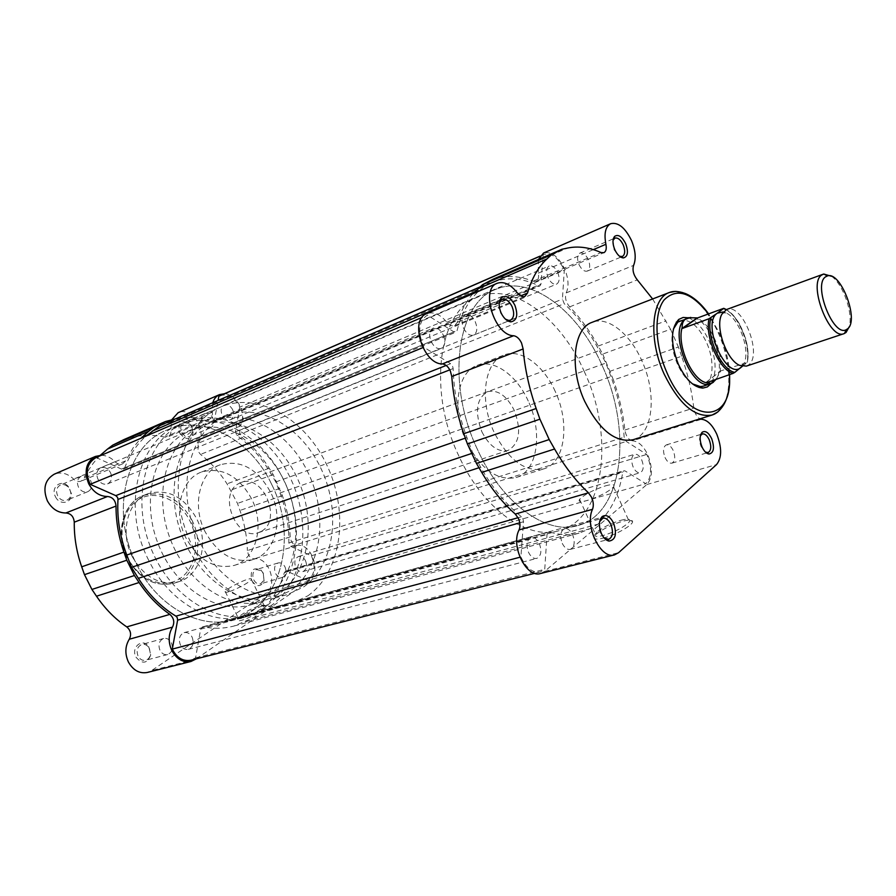 <?xml version="1.0" encoding="UTF-8"?>
<svg xmlns="http://www.w3.org/2000/svg" width="896" height="896" viewBox="0 0 896 896"><rect width="100%" height="100%" fill="white"/><g stroke="black" fill="none" stroke-linecap="round" stroke-linejoin="round"><path stroke-width="0.67" stroke-dasharray="4.48 3.36" d="M539.336 543.592C542.002 551.096 541.139 556.035 536.749 558.41C533.59 558.914 530.858 556.909 528.55 552.406C525.896 544.902 526.736 539.963 531.082 537.589C534.274 537.051 537.029 539.056 539.336 543.592M192.08 637.078C194.208 643.07 192.942 647.17 188.294 649.365C185.035 649.958 182.403 648.48 180.398 644.93C178.282 638.96 179.514 634.872 184.128 632.654C187.421 632.038 190.075 633.506 192.08 637.078M443.262 335.026C445.771 341.611 445.133 346.091 441.358 348.488C437.517 349.451 434.123 347.166 431.178 341.634C428.68 335.048 429.296 330.568 433.026 328.171C436.901 327.174 440.317 329.459 443.262 335.026M110.499 472.606C112.538 477.826 111.574 481.578 107.61 483.862C103.701 484.994 100.464 483.392 97.922 479.091C95.894 473.883 96.824 470.142 100.733 467.846C104.686 466.682 107.946 468.261 110.499 472.606M557.715 272.418C559.922 278.253 559.552 282.139 556.618 284.11C553.515 284.85 550.682 282.71 548.106 277.682C545.899 271.846 546.258 267.949 549.17 265.989C552.294 265.227 555.139 267.366 557.715 272.418M232.646 409.674C234.483 414.4 233.778 417.738 230.552 419.686C227.248 420.616 224.459 419.07 222.174 415.072C220.349 410.357 221.032 407.03 224.235 405.07C227.562 404.118 230.362 405.653 232.646 409.674M602.168 365.568C632.755 430.886 623.146 514.136 577.752 525.571C546.661 535.293 501.962 503.574 477.635 449.826C445.592 383.118 456.893 303.083 495.41 289.509C530.466 273.93 578.402 310.89 602.168 365.568C578.402 310.89 530.466 273.93 495.41 289.509C456.893 303.083 445.592 383.118 477.635 449.826C501.962 503.574 546.661 535.293 577.752 525.571C623.146 514.136 632.755 430.886 602.168 365.568M271.667 484.389C298.558 537.107 280.974 607.768 233.005 619.886C199.987 629.821 157.102 606.547 136.629 564.312C109.39 512.098 126.325 445.245 166.79 430.069C203.829 413.638 251.126 440.149 271.667 484.389C298.558 537.107 280.974 607.768 233.005 619.886C199.987 629.821 157.102 606.547 136.629 564.312C109.39 512.098 126.325 445.245 166.79 430.069C203.829 413.638 251.126 440.149 271.667 484.389M641.749 459.973C644.09 466.469 643.586 470.702 640.248 472.696C637.605 473.133 635.23 471.24 633.136 467.018C630.806 460.522 631.299 456.277 634.603 454.294C637.269 453.835 639.654 455.728 641.749 459.973M305.558 560.818C307.474 566.104 306.578 569.71 302.859 571.614C300.026 572.186 297.674 570.763 295.814 567.37C293.899 562.083 294.784 558.488 298.458 556.562C301.325 555.979 303.688 557.402 305.558 560.818M219.957 395.696C227.629 393.456 234.091 396.973 239.333 406.235L239.736 407.131L564.312 270.189L562.419 299.096L564.245 303.699C577.707 316.299 589.378 331.912 599.256 350.538L605.875 363.059L610.926 376.6C618.374 396.738 622.776 416.931 624.154 437.192L626.293 441.448L646.744 454.44L647.237 455.504C652.12 468.373 651.638 477.758 645.781 483.661L625.106 470.949L623.862 470.725L622.709 472.427C619.797 490.56 613.704 505.277 604.419 516.589L598.069 524.149L590.173 528.64L579.342 533.086C570.091 535.573 560.146 535.192 549.494 531.955L548.554 531.922L547.019 534.475L544.746 569.318L540.165 571.973C532.582 573.059 526.154 568.053 520.901 556.976L523.499 521.741L522.894 518.605L521.472 516.712C506.106 504.638 492.498 488.13 480.67 467.197L472.797 453.096L466.962 437.573C458.315 414.288 453.712 391.283 453.152 368.558L452.547 366.038L450.621 363.698L423.83 347.234C417.413 331.699 418.589 321.003 427.37 315.134L453.914 331.878L455.885 332.192L457.05 330.646C461.877 311.998 469.896 298.178 481.118 289.184L488.566 283.248L497.403 280.683C510.496 277.088 524.25 278.779 538.664 285.757L539.974 285.869L540.994 284.021L543.144 254.878L544.174 254.33C551.376 252.56 557.928 257.477 563.83 269.08L564.312 270.189M239.736 407.131L235.402 431.805L236.936 435.523C250.006 444.909 260.971 457.05 269.853 471.934L275.789 481.947L279.989 492.968C286.16 509.354 289.117 526.03 288.848 542.976L290.752 546.392L311.338 555.789L311.763 556.64C315.851 567.134 314.53 575.064 307.798 580.44L645.781 483.661M307.798 580.44L287 571.245L285.701 571.144L284.346 572.656C279.731 588.056 272.104 600.746 261.464 610.736L254.218 617.422L234.035 626.002C224.258 628.622 214.043 628.925 203.381 626.909L202.418 626.942L200.648 629.138L195.597 657.821L190.725 660.24M96.141 457.531L121.442 469.078L123.402 469.168L124.69 467.79C129.718 454.877 136.808 444.315 145.958 436.106M160.261 425.477L169.501 422.486C183.21 418.219 197.277 418.32 211.702 422.811L213.058 422.778L214.267 421.12L218.075 400.434M311.338 555.789L646.744 454.44M254.218 617.422L598.069 524.149M195.597 657.821L544.746 569.318M519.915 557.234L520.901 556.976M471.822 453.421L472.797 453.096M422.867 347.626L423.83 347.234M479.898 287L488.566 283.248M539.885 256.301L543.144 254.878M275.789 481.947L605.875 363.059M262.181 606.077C252.123 609.504 244.082 613.771 238.045 618.867C236.376 620.816 237.496 621.298 241.394 620.312C250.163 618.106 268.173 607.712 266.414 605.898L262.181 606.077M241.741 618.218C238.896 618.968 237.686 618.811 238.101 617.77L238.706 616.941C244.16 612.349 251.429 608.496 260.523 605.382L264.331 605.226L264.275 605.808C263.435 608.35 248.819 616.414 241.741 618.218M251.843 580.754C256.547 587.149 260.624 587.272 264.074 581.123L263.312 573.194L260.803 569.89C252.784 566.854 249.794 570.472 251.843 580.754M263.312 573.53L263.95 580.149L260.59 583.822C257.824 584.382 255.539 583.05 253.758 579.835C251.944 574.829 252.84 571.402 256.435 569.542L261.218 570.786L263.312 573.53M135.968 657.138C142.296 664.496 147.235 663.757 150.774 654.909L148.725 646.61C142.677 637.414 130.57 647.237 135.968 657.138M149.464 648.614L150.416 654.27C149.867 657.44 148.299 659.445 145.69 660.274C142.52 660.856 139.989 659.467 138.074 656.118C136.069 650.474 137.301 646.598 141.792 644.47C144.458 643.888 146.754 644.851 148.702 647.349L149.464 648.614M55.451 496.709C59.674 505.994 72.621 503.138 71.31 493.36L68.432 486.685C61.712 478.374 50.176 487.122 55.451 496.709M69.821 489.44L70.818 492.912C70.974 496.429 69.675 498.837 66.942 500.147C63.134 501.245 60.021 499.766 57.59 495.701C55.675 490.795 56.616 487.234 60.413 485.016C63.28 484.008 65.946 484.781 68.41 487.346L69.821 489.44M179.749 433.037C185.427 440.272 189.874 440.294 193.088 433.082L192.035 426.742L188.507 422.554C180.51 419.966 177.587 423.461 179.749 433.037M191.934 426.877L192.819 432.163L189.806 436.419C186.581 437.338 183.882 435.904 181.698 432.13C179.962 427.661 180.656 424.48 183.781 422.587L189 423.382L191.934 426.877M228.749 591.741C225.926 592.547 224.75 592.469 225.21 591.506C226.184 589.12 240.699 581.269 247.766 579.275C250.678 578.424 251.899 578.502 251.429 579.488C250.488 581.829 235.782 589.792 228.749 591.741M196.347 658.829L308.907 581.056C321.776 573.25 312.054 543.29 297.338 545.373C294.829 545.406 292.79 543.95 291.222 541.005L290.203 536.894L247.386 550.57L248.36 554.568C249.894 557.424 251.91 558.824 254.43 558.768C269.147 556.606 278.566 585.715 265.63 593.421L151.794 670.466L147.347 672.459M290.203 536.894C289.744 522.917 287.134 509.163 282.397 495.645L273.19 474.611L269.181 468.205C261.654 456.243 252.706 446.074 242.334 437.707L239.77 434.414L239.859 426.216L198.173 443.24L198.005 451.237L200.536 454.406C210.806 462.459 219.643 472.27 227.046 483.851L237.496 503.429L239.971 510.462C244.586 523.589 247.05 536.962 247.386 550.57M212.878 418.04C214.637 422.576 213.942 425.802 210.784 427.694C207.57 428.602 204.859 427.134 202.653 423.293C200.894 418.757 201.578 415.542 204.691 413.638C207.939 412.709 210.672 414.165 212.878 418.04M285.051 567.011C286.899 572.107 286.003 575.579 282.374 577.427C279.608 577.976 277.323 576.621 275.52 573.362C273.683 568.277 274.557 564.805 278.152 562.946C280.952 562.363 283.248 563.718 285.051 567.011M171.36 642.723C173.41 648.469 172.155 652.411 167.619 654.539C164.45 655.122 161.896 653.71 159.97 650.306C157.92 644.571 159.141 640.629 163.632 638.49C166.846 637.874 169.422 639.285 171.36 642.723M90.709 480.805C92.658 485.822 91.717 489.44 87.853 491.658C84.045 492.755 80.909 491.232 78.445 487.099C76.496 482.104 77.426 478.498 81.234 476.269C85.086 475.126 88.245 476.638 90.709 480.805M205.016 531.574C191.542 505.378 199.752 471.733 220.326 464.744C240.755 459.446 257.522 468.653 270.648 492.341C284.021 518.627 275.71 553.157 253.366 559.44C234.069 563.651 217.963 554.355 205.016 531.574M185.998 538.093C172.648 512.277 180.981 479.013 201.555 472.002C221.984 466.67 238.706 475.686 251.72 499.05C264.97 524.978 256.502 559.138 234.147 565.432C214.861 569.666 198.811 560.549 185.998 538.093M148.691 560.258C121.262 507.55 138.074 440.194 178.55 425.04C215.589 408.61 262.987 435.467 283.64 480.077C310.688 533.254 293.317 604.397 245.336 616.515C212.318 626.461 169.31 602.896 148.691 560.258M132.138 556.394C119.448 532.134 127.915 500.584 148.064 493.685C168.034 488.398 184.24 496.731 196.672 518.694C209.317 543.099 200.637 575.534 178.774 581.717C159.914 585.928 144.368 577.483 132.138 556.394M212.766 402.73L212.33 412.182C212.778 415.699 211.781 418.085 209.339 419.339L206.304 419.541L164.786 437.114L167.81 436.878C170.262 435.624 171.282 433.294 170.867 429.878L171.674 419.832M198.173 443.24C207.928 431.144 191.509 405.922 178.136 412.698M100.318 455.28C93.845 461.675 88.458 469.314 84.168 478.195L81.166 481.107C78.546 482.048 76.037 481.376 73.651 479.114C67.57 473.323 61.107 471.677 54.286 474.174M164.786 437.114C152.97 434.504 141.411 434.739 130.11 437.83L124.04 439.533M224.437 393.736C237.317 393.635 247.867 415.923 239.859 426.216M175.358 418.936C185.506 416.853 195.821 417.054 206.304 419.541M101.405 455.258C106.434 455.437 110.981 457.587 115.024 461.72C117.454 464.072 119.986 464.789 122.618 463.848L125.619 460.88L133.605 447.093L140.907 438.278M279.832 488.41L237.496 503.429M273.19 474.611L230.989 490.056M603.31 538.093C615.675 535.035 633.618 524.765 632.554 521.427C632.094 519.736 628.802 519.691 622.698 521.27C611.755 524.574 602.907 528.92 596.142 534.307C591.573 538.944 593.958 540.198 603.31 538.093M620.962 520.262C626.483 518.829 629.44 518.874 629.843 520.397L629.339 521.808C624.322 527.05 615.686 531.586 603.434 535.427C596.534 537.096 593.813 536.57 595.291 533.859L596.949 532.045C603.064 527.184 611.072 523.253 620.962 520.262M700.392 435.747C699.171 438.715 699.429 442.378 701.187 446.712L705.443 452.099M613.043 240.33L614.118 249.838L619.528 256.278M499.162 303.699L500.573 312.984L505.456 319.178M599.659 521.606C598.562 525.09 598.909 528.942 600.69 533.154L604.195 537.992M688.117 317.778C696.315 320.6 703.382 328.474 709.307 341.387C716.374 359.218 716.957 373.285 711.066 383.578M673.355 329.123C670.544 339.08 671.91 350.75 677.454 364.157C681.61 373.307 686.605 379.882 692.451 383.869M703.293 386.154L700.93 386.926L703.293 386.154C713.474 383.298 714.986 361.066 706.63 342.675C698.634 326.133 689.898 318.774 680.422 320.6L678.093 321.462L680.422 320.6M605.405 485.878C612.45 483.952 615.171 484.288 613.57 486.898C608.406 491.87 599.726 496.373 587.518 500.405C580.664 502.23 578.01 501.883 579.578 499.352C584.64 494.424 593.242 489.933 605.405 485.878M540.546 573.507L544.734 571.312L646.89 484.501C652.579 477.915 652.893 468.082 647.853 455C643.53 445.984 638.4 441.246 632.464 440.798L701.49 419.261M652.613 298.962L670.555 329.235L602.706 354.066L598.259 346.024C589.938 331.016 580.406 317.968 569.643 306.88C565.824 302.131 564.67 297.483 566.194 292.914C569.072 286.384 568.523 278.309 564.514 268.699C558.242 256.357 551.264 251.126 543.592 253.008M463.613 328.227C466.525 333.749 469.84 336.056 473.558 335.126C477.187 332.797 477.77 328.362 475.283 321.798C472.371 316.254 469.045 313.958 465.293 314.91C461.698 317.24 461.138 321.686 463.613 328.227M562.262 543.368C564.547 547.859 567.213 549.864 570.259 549.382C574.493 547.064 575.277 542.17 572.634 534.699C570.349 530.186 567.672 528.181 564.581 528.685C560.403 531.014 559.63 535.909 562.262 543.368M665.011 457.475C667.083 461.675 669.379 463.568 671.922 463.154C675.125 461.216 675.562 457.027 673.254 450.576C671.182 446.365 668.875 444.461 666.31 444.898C663.13 446.835 662.704 451.024 665.011 457.475M579.029 264.634C581.56 269.629 584.326 271.79 587.317 271.085C590.128 269.17 590.442 265.328 588.269 259.538C585.726 254.509 582.96 252.358 579.947 253.075C577.147 254.99 576.845 258.843 579.029 264.634M584.45 371.93C560.84 317.822 512.837 281.467 477.579 297.136C438.827 310.856 427.112 390.219 458.909 456.109C483.045 509.219 527.744 540.445 559.048 530.69C604.722 519.176 614.858 436.576 584.45 371.93M528.248 401.072C516.779 375.178 493.774 358.602 477.008 365.478C457.206 371.963 451.304 410.48 466.491 441.952C480.906 469.358 497.437 481.219 516.096 477.523C537.555 471.587 543.122 432.286 528.248 401.072M555.262 391.507C543.67 365.187 520.688 348.186 504.067 355.018C484.434 361.413 478.845 400.422 494.189 432.454C508.749 460.354 525.28 472.506 543.794 468.888C565.062 463.019 570.282 423.237 555.262 391.507M481.869 431.771C489.429 446.253 498.165 452.48 508.077 450.442C519.568 443.688 521.629 430.326 514.248 410.346C506.677 395.629 497.784 389.413 487.581 391.675C476.426 398.462 474.522 411.835 481.869 431.771M633.08 439.734C653.218 434.213 657.104 393.747 641.95 360.976C630.202 333.827 607.824 315.84 592.11 322.314M472.909 293.754C466.301 301.202 461.126 310.722 457.352 322.336L454.63 325.629C452.077 326.491 449.478 325.349 446.835 322.224C440.115 314.216 433.406 311.36 426.709 313.656M493.27 279.104L499.106 277.76L567.605 248.046M538.429 259.47L538.294 273.134C539.056 277.368 538.306 280.112 536.043 281.344L533.12 281.254C521.304 276.55 509.97 275.386 499.106 277.76M602.706 354.066L613.469 380.038L681.632 356.238C687.658 373.43 691.723 390.69 693.84 407.994C694.725 413.258 696.752 416.875 699.91 418.846M632.464 440.798C628.578 439.992 626.046 436.397 624.859 430.024C623.078 413.269 619.282 396.603 613.469 380.038M681.632 356.238L678.384 347.01L610.344 371.157M670.555 329.235L678.384 347.01M746.357 366.117L748.608 364.874C763.067 354.95 742.246 302.366 726.611 309.501M831.533 276.282C843.125 284.122 853.373 313.533 849.184 326.872M197.96 427.706C166.779 443.128 152.936 493.405 170.05 538.451C186.816 583.621 229.824 611.274 262.954 601.384L278.802 593.958C309.355 572.992 316.904 520.946 297.763 479.158C279.003 437.192 235.939 411.645 201.757 425.936L197.96 427.706M185.853 432.79C154.661 448.202 140.717 498.109 157.685 542.73C174.306 587.496 217.168 614.813 250.309 604.934L266.168 597.531C296.766 576.654 304.472 524.978 285.454 483.549C266.818 441.941 223.832 416.73 189.65 431.021L185.853 432.79M270.368 606.144C304.17 582.725 312.357 525.504 291.222 479.853C270.502 434 222.914 406.179 185.002 422.285L181.518 423.909C147 440.642 131.174 495.69 149.8 545.25C168.034 594.955 215.477 625.363 252.112 614.667L270.368 606.144M307.91 595.784C341.533 572.04 349.182 513.632 327.656 466.816C306.555 419.798 258.731 390.88 220.842 406.952L217.37 408.576C182.885 425.331 167.406 481.566 186.514 532.515C205.24 583.61 253.12 615.093 289.71 604.374L307.91 595.784M221.782 417.704C190.635 433.149 177.016 484.142 194.421 530.006C211.478 576.005 254.733 604.296 287.829 594.395L303.632 586.936C334.074 565.779 341.298 513.027 321.933 470.546C302.938 427.862 259.728 401.666 225.579 415.934L221.782 417.704M209.25 422.968C178.08 438.402 164.349 489.014 181.597 534.442C198.498 580.014 241.629 607.97 274.747 598.069L290.573 590.632C321.07 569.565 328.474 517.194 309.221 475.07C290.349 432.768 247.218 406.918 213.046 421.187L209.25 422.968M261.71 531.115C282.509 519.59 262.808 473.234 240.979 482.563L238.683 483.638C217.426 494.155 236.566 541.475 258.451 532.65L261.71 531.115M713.406 382.222C729.523 371.392 710.035 315.706 690.726 317.386M716.374 378.918L720.798 370.888L747.163 362.488C751.486 346.338 739.446 315.952 726.186 309.669M719.768 372.299C724.651 354.592 710.27 321.586 695.946 317.878M705.914 382.458L720.216 371.224M706.35 382.234L720.798 370.888M742.392 366.307L747.163 362.488M742.19 366.262L743.803 363.765C750.77 351.176 739.357 318.45 726.074 312.939L723.251 311.976M446.163 365.456L450.621 363.698M518.056 517.698L521.472 516.712M288.848 542.976L624.154 437.192M279.989 492.968L610.926 376.6M290.752 546.392L626.293 441.448M287 571.245L625.106 470.949M284.346 572.656L622.709 472.427M261.464 610.736L604.419 516.589M245.627 621.645L590.173 528.64M203.381 626.909L549.494 531.955M200.648 629.138L547.019 534.475M519.77 522.805L523.499 521.741M478.99 467.746L480.67 467.197M465.371 438.122L466.962 437.573M449.826 369.858L453.152 368.558M121.442 469.078L453.914 331.878M124.69 467.79L457.05 330.646M474.477 292.051L481.118 289.184M169.501 422.486L497.403 280.683M211.702 422.811L538.664 285.757M214.267 421.12L540.994 284.021M235.402 431.805L562.419 299.096M236.936 435.523L564.245 303.699M269.853 471.934L599.256 350.538M127.68 557.648C116.592 535.73 122.595 507.853 139.72 498.837C156.677 489.507 179.928 500.304 190.064 521.27C200.424 542.102 195.731 568.837 179.334 578.95C163.094 589.366 138.533 579.712 127.68 557.648M192.024 520.341C179.603 498.456 163.419 490.168 143.461 495.466C123.312 502.365 114.822 533.826 127.478 557.984C139.675 578.995 155.198 587.406 174.059 583.195C195.91 577.002 204.635 544.667 192.024 520.341M195.44 659.445L151.794 670.466M308.907 581.056L265.63 593.421M242.334 437.707L200.536 454.406M269.181 468.205L227.046 483.851M212.33 412.182L170.867 429.878M171.472 419.888L130.11 437.83M125.619 460.88L84.168 478.195M115.024 461.72L73.651 479.114M282.397 495.645L239.971 510.462M297.338 545.373L254.43 558.768M729.4 374.606C728.75 361.077 725.48 347.48 719.611 333.805L708.445 313.936M682.483 292.533C696.618 298.077 708.68 311.83 718.682 333.805C730.464 360.315 732.301 392.213 722.355 406.851M646.89 484.501L716.52 464.61M566.194 292.914L633.606 265.373M544.734 571.312L618.598 552.675M446.835 322.224L499.957 299.891M500.83 299.522L517.16 292.656M457.352 322.336L520.699 295.882M538.294 273.134L593.354 249.637M533.12 281.254L601.014 252.526M569.643 306.88L637.28 279.843M598.259 346.024L666.053 320.858M624.859 430.024L693.84 407.994M723.71 308.336C737.352 313.174 750.859 344.366 747.096 362.096M188.294 649.365L536.749 558.41M107.61 483.862L441.358 348.488M230.552 419.686L556.618 284.11M245.336 616.515L559.048 530.69M302.859 571.614L640.248 472.696M285.701 571.144L623.862 470.725M234.035 626.002L579.342 533.086M202.418 626.942L548.554 531.922M534.811 573.317L540.165 571.973M123.402 469.168L455.885 332.192M213.058 422.778L539.974 285.869M539.986 256.144L544.174 254.33M298.458 556.562L634.603 454.294M178.55 425.04L477.579 297.136M224.235 405.07L549.17 265.989M100.733 467.846L433.026 328.171M184.128 632.654L531.082 537.589M238.706 616.941L238.045 618.867M263.95 580.149L264.074 581.123M150.416 654.27L150.774 654.909M192.819 432.163L193.088 433.082M178.774 581.717L174.059 583.195C154.818 587.35 139.182 578.962 127.165 558.006C114.666 534.072 122.864 502.712 143.461 495.466L148.064 493.685M225.21 591.506L238.101 617.77M210.784 427.694L189.806 436.419M282.374 577.427L260.59 583.822M167.619 654.539L145.69 660.274M87.853 491.658L66.942 500.147M220.326 464.744L201.555 472.002M253.366 559.44L234.147 565.432M81.234 476.269L60.413 485.016M163.632 638.49L141.792 644.47M278.152 562.946L256.435 569.542M204.691 413.638L183.781 422.587M209.339 419.339L167.81 436.878M122.618 463.848L81.166 481.107M251.429 579.488L264.275 605.808M189 423.382L188.507 422.554M68.41 487.346L68.432 486.685M148.702 647.349L148.725 646.61M261.218 570.786L260.803 569.89M264.331 605.226L266.414 605.898M729.579 374.55C728.874 360.998 725.592 347.379 719.712 333.715L708.613 313.88M629.843 520.397L632.554 521.427M613.57 486.898L629.339 521.808M473.558 335.126L508.155 321.093M509.141 320.69L510.507 320.13M570.259 549.382L606.368 539.963M607.342 539.706L608.664 539.358M671.922 463.154L706.518 453.006M707.202 452.805L708.064 452.547M587.317 271.085L620.805 257.152M621.499 256.872L622.373 256.502M477.008 365.478L504.067 355.018M508.077 450.442L258.451 532.65M487.581 391.675L240.979 482.563M516.096 477.523L543.794 468.888M579.947 253.075L613.323 238.795M614.018 238.493L614.891 238.123M666.31 444.898L700.773 434.414M701.456 434.202L702.318 433.944M564.581 528.685L600.522 518.84M601.496 518.571L602.818 518.213M465.293 314.91L499.755 300.429M500.73 300.014L502.096 299.443M454.63 325.629L524.888 296.374M536.043 281.344L603.882 252.694M579.578 499.352L595.291 533.859M596.949 532.045L596.142 534.307M721.818 314.261L723.811 312.301L724.763 312.413L724.002 313.992C722.322 313.768 722.019 313.309 723.106 312.626L726.074 312.939M739.648 365.378L742.426 365.669C743.568 365.008 743.266 364.526 741.518 364.224L741.059 365.904L741.675 365.848L743.803 363.765M250.309 604.934L262.954 601.384M185.002 422.285L220.842 406.952M274.747 598.069L287.829 594.395M213.046 421.187L225.579 415.934M252.112 614.667L289.71 604.374M189.65 431.021L201.757 425.936M747.32 362.342C748.686 355.376 748.07 347.323 745.461 338.195L739.48 324.016C737.666 321.126 736.613 317.901 726.41 309.579"/><path stroke-width="1.34" d="M534.811 573.317L190.725 660.24C182.918 661.55 176.77 657.843 172.29 649.107L177.621 620.155L177.251 617.624L175.952 616.157C161.258 607.242 148.736 594.63 138.387 578.323L131.522 567.336L126.795 555.038C119.829 536.614 116.894 518.078 117.992 499.419L117.566 497.392L115.797 495.634L90.171 484.322C84.885 472.102 86.822 463.198 96.006 457.576L422.083 317.397L96.006 457.576M145.958 436.106L160.261 425.477L479.898 287M218.075 400.434L218.837 396.267L219.957 395.696L539.986 256.144M172.29 649.107L519.915 557.234M131.522 567.336L471.822 453.421M90.171 484.322L422.867 347.626M218.837 396.267L539.885 256.301M196.347 658.829L190.982 661.483C183.098 662.861 176.736 659.254 171.875 650.664C168.09 642.174 168.291 634.323 172.491 627.122L129.27 639.251C125.037 646.262 124.768 653.878 128.453 662.088C133.202 670.398 139.496 673.859 147.347 672.459L190.982 661.483M116.032 506.061L74.267 522.178C74.077 537.208 76.552 552.093 81.704 566.81L84.482 574.661L126.795 560.213L123.928 552.104C118.608 536.894 115.976 521.539 116.032 506.061C115.416 500.259 112.582 497.067 107.531 496.496C99.59 496.373 93.33 492.139 88.726 483.829C83.787 471.184 86.038 462.045 95.458 456.422L101.405 455.258M95.458 456.422L54.286 474.174C44.89 479.73 42.582 488.622 47.365 500.853C51.867 508.883 58.05 512.926 65.912 512.971C70.918 513.475 73.707 516.544 74.267 522.178M212.766 402.73C214.01 398.798 216.238 396.099 219.464 394.632L178.136 412.698L171.674 419.832M129.27 639.251C131.611 634.536 130.782 630.414 126.773 626.898C115.181 619.046 105.078 608.821 96.488 596.21L91.918 589.445L134.422 575.512L139.082 582.523L96.488 596.21M84.482 574.661L91.918 589.445M107.52 449.053L112.683 445.166L124.04 439.533L165.39 421.557L154.022 427.224L148.87 431.166L107.52 449.053L100.318 455.28M219.464 394.632L224.437 393.736M165.39 421.557L175.358 418.936M140.907 438.278L148.87 431.166M126.795 560.213L134.422 575.512M172.491 627.122C174.798 622.283 173.925 618.038 169.859 614.387C158.11 606.211 147.851 595.582 139.082 582.523M112.683 445.166L154.022 427.224M711.659 438.614C714.728 447.81 713.821 452.95 708.949 454.037C706.317 453.533 704.01 451.158 702.016 446.925C699.485 440.261 699.541 435.366 702.206 432.23C705.421 430.382 708.568 432.51 711.659 438.614M705.443 452.099L708.064 452.547C711.2 450.61 711.581 446.365 709.229 439.79C707.146 435.478 704.838 433.53 702.318 433.944L700.392 435.747M625.666 243.622C628.611 251.989 627.838 256.76 623.325 257.936C620.11 257.555 617.266 254.8 614.79 249.67C612.461 243.779 612.394 239.366 614.566 236.421C618.206 234.024 621.902 236.432 625.666 243.622M619.528 256.278L622.373 256.502C625.139 254.598 625.408 250.701 623.19 244.787C620.626 239.658 617.859 237.44 614.891 238.123L613.043 240.33M514.886 305.267C518.28 315.078 516.947 320.611 510.888 321.866C507.046 321.35 503.776 318.371 501.099 312.939C498.501 306.533 498.523 301.538 501.155 297.942C505.781 294.616 510.362 297.058 514.886 305.267M505.456 319.178L508.726 320.41L510.507 320.13C514.091 317.811 514.606 313.298 512.075 306.589C509.13 300.91 505.803 298.525 502.096 299.443L500.629 300.507L499.162 303.699M613.581 523.085C617.098 534.061 615.563 540.053 608.978 541.083C605.998 540.389 603.478 537.891 601.406 533.579C598.539 526.109 598.797 520.442 602.19 516.566C606.222 514.147 610.019 516.309 613.581 523.085M604.195 537.992L608.664 539.358C612.819 537.018 613.547 532.045 610.848 524.418C608.541 519.803 605.864 517.731 602.818 518.213L599.659 521.606M711.066 383.578L707.358 386.938L702.755 388.102C693.706 387.307 685.563 379.344 678.339 364.213C670.398 343.358 670.544 328.429 678.787 319.413L683.122 317.453L688.117 317.778M692.451 383.869L700.414 386.602L703.293 386.154L711.346 383.466L716.374 378.918M614.533 554.882L540.546 573.507C526.478 578.379 510.429 546.022 519.064 529.928C520.442 526.523 520.24 522.704 518.437 518.459L515.29 514.069L588.459 492.811L591.651 497.426C593.51 501.85 593.79 505.826 592.502 509.32C584.371 525.874 600.835 559.731 614.533 554.882L618.598 552.675L716.52 464.61C721.896 457.923 721.986 447.787 716.778 434.202C712.376 424.827 707.269 419.843 701.49 419.261L699.91 418.846M520.699 295.882L527.509 293.037C531.866 278.219 538.339 266.851 546.941 258.933L551.522 254.733L561.915 249.267L567.605 248.046C578.222 245.874 589.355 247.374 601.014 252.526L603.882 252.694C606.066 251.485 606.738 248.674 605.909 244.283C603.87 233.498 605.461 226.632 610.669 223.698C618.128 221.962 625.05 227.539 631.445 240.408C635.555 250.41 636.272 258.731 633.606 265.373C632.206 270.043 633.438 274.859 637.28 279.843L652.613 298.962M515.29 514.069C502.88 503.115 491.691 489.227 481.746 472.416L476.448 463.411L467.421 443.934L463.826 433.709C457.117 414.523 453.107 395.45 451.786 376.488L450.296 370.81C448.202 366.61 445.57 364.325 442.389 363.933L513.621 335.731C516.757 336.213 519.4 338.643 521.55 343.034L523.13 348.958C524.821 368.626 529.155 388.472 536.155 408.509L539.918 419.182L549.203 439.566L554.602 449.008C564.749 466.637 576.038 481.23 588.459 492.811M708.613 313.88C701.366 303.856 693.706 297.102 685.642 293.642C678.978 291.144 673.557 290.763 669.379 292.499L592.11 322.314C573.474 328.261 569.106 368.021 584.651 401.229C599.334 430.17 615.474 443.016 633.08 439.734L712.118 415.027C695.128 418.029 679.123 404.342 664.104 373.979C648.144 339.181 651.414 298.11 669.379 292.499L675.662 291.368L682.483 292.533M513.621 335.731C494.626 335.765 479.954 288.949 497.146 283.304L426.709 313.656C409.17 319.536 423.114 364.381 442.389 363.933M551.522 254.733L482.563 284.659L472.909 293.754M482.563 284.659L493.27 279.104L561.915 249.267M610.669 223.698L543.592 253.008L538.429 259.47M527.509 293.037L524.888 296.374C522.402 297.203 519.826 295.96 517.16 292.656C510.373 284.211 503.698 281.086 497.146 283.304M476.448 463.411L549.203 439.566M467.421 443.934L539.918 419.182M690.726 317.386L677.891 322.034L673.355 329.123M823.234 274.187L726.611 309.501L721.818 314.261C714.795 326.637 726.454 360.058 739.648 365.378L746.357 366.117L843.976 333.67C829.405 340.491 807.666 283.517 821.666 275.05L823.749 274.03L831.533 276.282M849.184 326.872L846.059 332.461L843.976 333.67M847.627 328.798C859.432 320.197 840.706 271.051 827.445 275.912L825.563 276.842C812.739 284.749 833.269 337.198 846.205 329.717L847.627 328.798M710.931 317.722C705.544 335.003 720.843 369.925 734.787 372.4L732.939 373.442C719.152 369.566 704.659 336.526 709.05 318.73L717.394 313.141C700.896 323.008 726.387 381.214 741.026 367.405L742.392 366.307M687.658 317.934L685.664 318.976C667.251 329.258 691.566 392.224 710.606 383.746M709.05 318.73L682.674 328.328L682.17 327.466C682.035 323.546 683.2 320.712 685.664 318.976L688.621 317.688L697.614 317.912L723.71 308.336L717.394 313.141L723.251 311.976M682.17 327.466C676.581 345.173 692.003 380.128 706.451 382.76L711.458 383.387L713.406 382.222M732.939 373.442L706.451 382.76M682.674 328.328L697.614 317.912M682.158 328.373L696.954 318.069M734.787 372.4L742.19 366.262M115.797 495.634L446.163 365.456M175.952 616.157L518.056 517.698M177.621 620.155L519.77 522.805M138.387 578.323L478.99 467.746M126.795 555.038L465.371 438.122M117.992 499.419L449.826 369.858M152.197 431.155L474.477 292.051M107.531 496.496L65.912 512.971M123.928 552.104L81.704 566.81M169.859 614.387L126.773 626.898M708.445 313.936C691.41 292.208 676.637 287.538 664.115 299.936C653.744 313.152 654.752 345.274 666.926 372.635C689.539 426.126 733.398 423.987 729.4 374.606M722.355 406.851L717.741 412.014L712.118 415.027C716.285 413.84 720.149 410.413 723.733 404.723C728.101 397.096 730.05 387.038 729.579 374.55M463.826 433.709L536.155 408.509M451.786 376.488L523.13 348.958M499.957 299.891L500.83 299.522M477.814 288.837L546.941 258.933M593.354 249.637L605.909 244.283M481.746 472.416L554.602 449.008M519.064 529.928L592.502 509.32M726.186 309.669L723.744 308.638M706.955 452.637L708.949 454.037M621.219 256.715L623.325 257.936M508.726 320.41L510.888 321.866M606.984 539.403L608.978 541.083M700.414 386.602L702.755 388.102M508.155 321.093L509.141 320.69M606.368 539.963L607.342 539.706M706.518 453.006L707.202 452.805M620.805 257.152L621.499 256.872M699.104 387.531L700.93 386.926L699.104 387.531M676.29 322.123L678.093 321.462L676.29 322.123M613.323 238.795L614.018 238.493M700.773 434.414L701.456 434.202M600.522 518.84L601.496 518.571M499.755 300.429L500.73 300.014M677.891 322.034L678.787 319.413M601.339 519.008L602.19 516.566M500.629 300.507L501.155 297.942M613.939 238.806L614.566 236.421M701.344 434.482L702.206 432.23M827.445 275.912L823.749 274.03M846.205 329.717L844.491 333.48M726.41 309.579L724.002 308.437"/></g></svg>
